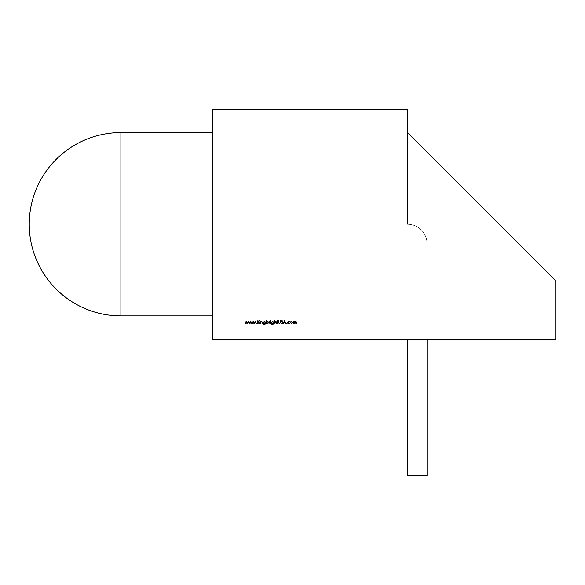 <?xml version="1.0" encoding="UTF-8"?>
<svg xmlns="http://www.w3.org/2000/svg" width="585" height="585" viewBox="0 0 585 585"><rect width="100%" height="100%" fill="white"/><g stroke="black" fill="none" stroke-linecap="round" stroke-linejoin="round"><path stroke-width="0.44" stroke-dasharray="2.92 2.19" d="M212.552 315.9L212.552 132.598L212.552 315.9M427.05 339.3L555.75 339.3L555.75 280.8L407.548 132.598L407.548 224.252A19.502 19.502 0 0 1 427.05 243.748L427.05 339.3L555.75 339.3L555.75 280.8L407.548 132.598L407.548 224.252A19.502 19.502 0 0 1 427.05 243.748A19.502 19.502 0 0 0 407.548 224.252L407.548 109.198L212.552 109.198L212.552 339.3L555.75 339.3L555.75 280.8L407.548 132.598L407.548 224.252A19.502 19.502 0 0 1 427.05 243.748L427.05 339.3L555.75 339.3L555.75 280.8L407.548 132.598L555.75 280.8L555.75 339.3L407.548 339.3L427.05 339.3L407.548 339.3L427.05 339.3L427.05 243.748L427.05 475.802L427.05 339.3L427.05 475.802L407.548 475.802L407.548 339.3M407.548 475.802L427.05 475.802L407.548 475.802M245.992 323.702L245.049 321.421L246.029 323.059L246.775 321.421L247.55 323.059L248.53 321.421L247.579 323.702L246.79 322.064L245.992 323.702M249.517 323.702L248.566 321.421L249.546 323.059L250.292 321.421L251.067 323.059L252.047 321.421L251.097 323.702L250.307 322.064L249.517 323.702M253.034 323.702L252.091 321.421L253.071 323.059L253.817 321.421L254.592 323.059L255.572 321.421L254.614 323.702L253.831 322.064L253.034 323.702M255.967 323.483L256.493 323.483L255.967 323.483M257.173 323.702L257.173 320.58L257.451 321.772L259.148 320.58L257.619 321.984L259.272 323.702L257.451 322.196L257.173 323.702M259.491 320.704L260.011 320.704L259.491 320.704M259.608 323.702L259.894 321.421L259.608 323.702M260.574 323.702L260.574 321.421L260.851 321.83L261.714 321.384L262.57 322.54L262.57 323.702L261.67 321.662L260.895 322.269L260.574 323.702M265.21 321.823L265.407 323.929L264.332 324.58L263.17 323.863L264.31 324.302L265.21 323.264L264.296 323.702L263.133 322.554L264.31 321.384L265.21 321.823M264.31 323.425L265.21 322.547L264.332 321.662L263.411 322.569L264.31 323.425M266.409 323.702L266.131 320.5L266.409 321.838L267.338 321.384L268.53 322.569L267.33 323.739L266.409 323.278L266.409 323.702M267.33 321.662L266.409 322.554L267.33 323.461L268.252 322.569L267.33 321.662M269.012 323.702L269.012 321.421L270.087 321.457L269.341 322.152L269.012 323.702M270.211 320.704L270.731 320.704L270.211 320.704M270.328 323.702L270.606 321.421L270.328 323.702M273.29 321.823L273.488 323.929L272.413 324.58L271.25 323.863L272.391 324.302L273.29 323.264L272.376 323.702L271.213 322.554L272.391 321.384L273.29 321.823M272.391 323.425L273.29 322.547L272.413 321.662L271.491 322.569L272.391 323.425M274.211 323.702L274.489 320.5L274.489 321.852L275.359 321.384L276.208 322.54L276.208 323.702L275.308 321.662L274.533 322.269L274.211 323.702M277.129 321.421L277.129 320.5L277.809 321.421L277.407 323.702L277.129 321.699L276.727 321.699L277.129 321.421M278.372 322.467L278.65 320.58L278.665 322.869L279.381 323.461L280.061 322.935L280.369 320.58L280.369 322.467L279.403 323.783L278.372 322.467M281.802 323.783L280.851 323.103L281.802 323.461L282.409 322.935L281.049 321.231L281.816 320.5L282.65 321.033L281.327 321.216L282.687 322.935L281.802 323.783M284.573 320.58L286.05 323.702L285.283 322.701L283.871 322.701L283.089 323.702L284.573 320.58M284.025 322.379L285.136 322.379L284.588 321.187L284.025 322.379M286.57 323.483L287.089 323.483L286.57 323.483M288.888 321.384L289.933 321.918L288.866 321.662L287.893 322.554L288.866 323.461L289.933 323.212L288.866 323.739L287.608 322.584L288.888 321.384M290.723 321.757L291.593 321.384L292.771 322.569L291.593 323.739L290.409 322.569L290.723 321.757M291.593 323.461L292.493 322.569L291.593 321.662L290.686 322.569L291.593 323.461M293.334 323.702L293.334 321.421L295.125 321.933L295.959 321.384L296.727 322.467L296.449 323.702L295.908 321.662L294.891 323.702L294.35 321.662L293.334 323.702M120.898 315.9L120.898 132.598"/><path stroke-width="0.88" d="M212.552 132.598L120.898 132.598A91.648 91.648 0 0 0 29.25 224.252A91.648 91.648 0 0 0 120.898 315.9L212.552 315.9M290.723 321.757L291.593 321.384L292.771 322.569L291.593 323.739L290.409 322.569L290.723 321.757M286.57 323.483L287.089 323.483L286.57 323.483M281.802 323.783L280.851 323.103L281.802 323.461L282.409 322.935L281.049 321.231L281.816 320.5L282.65 321.033L281.327 321.216L282.687 322.935L281.802 323.783M277.129 321.421L277.129 320.5L277.809 321.421L277.407 323.702L277.129 321.699L276.727 321.699L277.129 321.421M273.29 321.823L273.488 323.929L272.413 324.58L271.25 323.863L272.391 324.302L273.29 323.264L272.376 323.702L271.213 322.554L272.391 321.384L273.29 321.823M270.211 320.704L270.731 320.704L270.211 320.704M266.409 323.702L266.131 320.5L266.409 321.838L267.338 321.384L268.53 322.569L267.33 323.739L266.409 323.278L266.409 323.702M260.574 323.702L260.574 321.421L260.851 321.83L261.714 321.384L262.57 322.54L262.57 323.702L261.67 321.662L260.895 322.269L260.574 323.702M259.491 320.704L260.011 320.704L259.491 320.704M255.967 323.483L256.493 323.483L255.967 323.483M249.517 323.702L248.566 321.421L249.546 323.059L250.292 321.421L251.067 323.059L252.047 321.421L251.097 323.702L250.307 322.064L249.517 323.702M212.552 339.3L555.75 339.3L555.75 280.8L407.548 132.598L407.548 109.198L212.552 109.198L212.552 339.3M245.992 323.702L245.049 321.421L246.029 323.059L246.775 321.421L247.55 323.059L248.53 321.421L247.579 323.702L246.79 322.064L245.992 323.702M253.034 323.702L252.091 321.421L253.071 323.059L253.817 321.421L254.592 323.059L255.572 321.421L254.614 323.702L253.831 322.064L253.034 323.702M257.173 323.702L257.173 320.58L257.451 321.772L259.148 320.58L257.619 321.984L259.272 323.702L257.451 322.196L257.173 323.702M259.608 323.702L259.894 321.421L259.608 323.702M265.21 321.823L265.407 323.929L264.332 324.58L263.17 323.863L264.31 324.302L265.21 323.264L264.296 323.702L263.133 322.554L264.31 321.384L265.21 321.823M269.012 323.702L269.012 321.421L270.087 321.457L269.341 322.152L269.012 323.702M270.328 323.702L270.606 321.421L270.328 323.702M274.211 323.702L274.489 320.5L274.489 321.852L275.359 321.384L276.208 322.54L276.208 323.702L275.308 321.662L274.533 322.269L274.211 323.702M278.372 322.467L278.65 320.58L278.665 322.869L279.381 323.461L280.061 322.935L280.369 320.58L280.369 322.467L279.403 323.783L278.372 322.467M284.573 320.58L286.05 323.702L285.283 322.701L283.871 322.701L283.089 323.702L284.573 320.58M288.888 321.384L289.933 321.918L288.866 321.662L287.893 322.554L288.866 323.461L289.933 323.212L288.866 323.739L287.608 322.584L288.888 321.384M293.334 323.702L293.334 321.421L295.125 321.933L295.959 321.384L296.727 322.467L296.449 323.702L295.908 321.662L294.891 323.702L294.35 321.662L293.334 323.702M407.548 339.3L407.548 475.802L427.05 475.802L427.05 339.3M265.21 322.547L264.332 321.662L263.411 322.569L264.31 323.425L265.21 322.547M266.409 322.554L267.33 323.461L268.252 322.569L267.33 321.662L266.409 322.554M273.29 322.547L272.413 321.662L271.491 322.569L272.391 323.425L273.29 322.547M285.136 322.379L284.588 321.187L284.025 322.379L285.136 322.379M292.493 322.569L291.593 321.662L290.686 322.569L291.593 323.461L292.493 322.569M120.898 132.598L120.898 315.9"/></g></svg>
